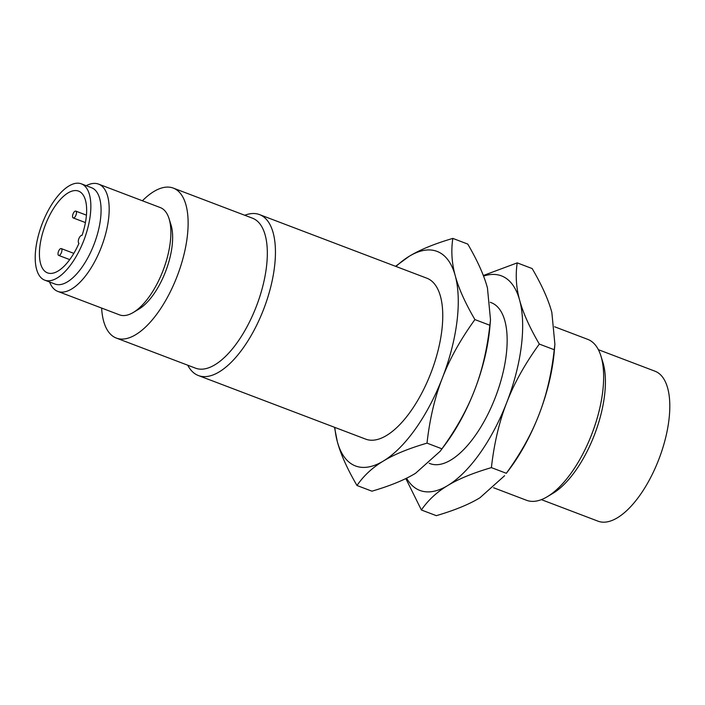 <?xml version="1.0" encoding="UTF-8"?>
<svg xmlns="http://www.w3.org/2000/svg" width="705" height="705" viewBox="0 0 705 705"><rect width="100%" height="100%" fill="white"/><g stroke="black" fill="none" stroke-linecap="round" stroke-linejoin="round"><path stroke-width="1.06" d="M74.404 211.685A3.648 1.586 110.8 0 1 75.796 211.121A3.648 1.586 110.8 0 1 76.36 213.765A3.648 1.586 110.8 0 1 74.607 217.36A3.648 1.586 110.8 0 1 73.205 217.933A3.648 1.586 110.8 0 1 72.641 215.281A3.648 1.586 110.8 0 1 74.404 211.685M58.004 253.967A3.648 1.586 110.8 0 1 59.105 250.152A3.648 1.586 110.8 0 1 61.264 248.592A3.648 1.586 110.8 0 1 61.934 250.028A3.648 1.586 110.8 0 1 60.833 253.844A3.648 1.586 110.8 0 1 58.674 255.404A3.648 1.586 110.8 0 1 58.004 253.967M78.96 243.313A4.248 1.851 110.8 0 1 78.872 238.669A4.248 1.851 110.8 0 1 82.036 235.399A43.728 19.026 110.8 0 0 78.845 191.231A43.728 19.026 110.8 0 0 78.572 191.117A43.728 19.026 110.8 0 0 45.367 224.913A43.728 19.026 110.8 0 0 47.217 272.764A43.728 19.026 110.8 0 0 47.499 272.87A43.728 19.026 110.8 0 0 78.96 243.313M81.665 183.97A51.518 22.419 110.8 0 1 83.851 240.335A51.518 22.419 110.8 0 1 44.723 280.149A51.518 22.419 110.8 0 1 44.406 280.026A51.518 22.419 110.8 0 1 42.221 223.652A51.518 22.419 110.8 0 1 81.339 183.838A51.518 22.419 110.8 0 1 81.665 183.97M541.361 499.634L597.99 521.162A80.211 34.906 -69.2 0 0 658.902 459.166A80.211 34.906 -69.2 0 0 655.5 371.403A80.211 34.906 -69.2 0 0 654.998 371.2L598.369 349.68M44.723 280.149L54.946 284.036A51.518 22.419 -69.2 0 0 94.073 244.221A51.518 22.419 -69.2 0 0 91.888 187.856A51.518 22.419 -69.2 0 0 91.562 187.724L81.339 183.838M493.597 487.754L526.573 500.294A86.081 37.462 -69.2 0 0 547.309 496.699L552.914 493.341A80.211 34.906 -69.2 0 0 594.729 434.104A80.211 34.906 -69.2 0 0 602.819 362.062L600.863 355.822A86.081 37.462 -69.2 0 0 588.287 339.581A86.081 37.462 -69.2 0 0 587.75 339.361L554.641 326.785M86.222 185.688A57.387 24.975 110.8 0 1 98.585 184.12A57.387 24.975 110.8 0 1 98.947 184.261A57.387 24.975 110.8 0 1 101.379 247.05A57.387 24.975 110.8 0 1 57.801 291.403A57.387 24.975 110.8 0 1 57.44 291.253A57.387 24.975 110.8 0 1 49.606 282.009M547.309 496.699A86.081 37.462 -69.2 0 0 592.174 433.134A86.081 37.462 -69.2 0 0 600.863 355.822M57.801 291.403L119.489 314.853A57.387 24.975 -69.2 0 0 133.307 312.456A57.387 24.975 -69.2 0 0 163.225 270.077A57.387 24.975 -69.2 0 0 169.015 218.532A57.387 24.975 -69.2 0 0 160.625 207.711A57.387 24.975 -69.2 0 0 160.264 207.561L98.585 184.12M169.015 218.532L170.971 224.772A51.518 22.419 110.8 0 1 165.772 271.046A51.518 22.419 110.8 0 1 138.92 309.09L133.307 312.456M554.897 344.278L554.262 351.575A114.774 49.949 110.8 0 1 538.92 414.796A114.774 49.949 110.8 0 1 509.653 468.922L506.331 473.293C520.722 453.403 531.588 433.901 538.92 414.796C546.384 395.743 551.495 374.055 554.253 349.742L554.897 344.278L551.839 312.43C548.49 299.916 541.933 285.296 532.169 268.561L517.223 262.877C515.364 275.197 516.166 287.631 519.638 300.198C522.995 312.712 529.552 327.332 539.316 344.066C524.925 363.956 514.068 383.458 506.728 402.564C499.263 421.616 494.152 443.304 491.394 467.618C473.055 472.985 458.514 478.951 447.763 485.516C436.888 492.037 428.094 500.189 421.379 509.979L405.833 478.554M142.41 200.775A80.211 34.906 110.8 0 1 173.315 188.103A80.211 34.906 110.8 0 1 173.818 188.305A80.211 34.906 110.8 0 1 177.219 276.069A80.211 34.906 110.8 0 1 116.316 338.065A80.211 34.906 110.8 0 1 115.814 337.862A80.211 34.906 110.8 0 1 101.626 308.059M421.379 509.979L436.325 515.663C454.663 510.288 469.204 504.322 479.955 497.756L504.595 475.716M173.315 188.103L252.522 218.215A80.211 34.906 110.8 0 1 253.024 218.418A80.211 34.906 110.8 0 1 256.426 306.173A80.211 34.906 110.8 0 1 195.523 368.169L116.316 338.065M554.253 349.742L539.316 344.066M506.331 473.293L491.394 467.618M483.322 275.514L517.223 262.877M244.758 215.263A86.081 37.462 110.8 0 1 259.546 214.602A86.081 37.462 110.8 0 1 260.083 214.822A86.081 37.462 110.8 0 1 263.74 309.001A86.081 37.462 110.8 0 1 198.369 375.536A86.081 37.462 110.8 0 1 197.832 375.316A86.081 37.462 110.8 0 1 187.75 365.216M406.556 478.193A114.774 49.949 -69.2 0 0 419.175 490.151A114.774 49.949 -69.2 0 0 447.763 485.516A114.774 49.949 -69.2 0 0 506.728 402.564A114.774 49.949 -69.2 0 0 519.638 300.198A114.774 49.949 -69.2 0 0 502.172 276.157A114.774 49.949 -69.2 0 0 483.542 276.096M383.361 461.035C372.487 467.556 363.692 475.716 356.986 485.498C347.221 468.772 340.665 454.143 337.316 441.63A114.774 49.949 -69.2 0 0 354.774 465.67A114.774 49.949 -69.2 0 0 383.361 461.035A114.774 49.949 -69.2 0 0 442.335 378.083C434.87 397.144 429.759 418.823 427.001 443.137C408.662 448.503 394.113 454.469 383.361 461.035M259.546 214.602L426.869 278.211A86.081 37.462 110.8 0 1 427.406 278.422A86.081 37.462 110.8 0 1 431.055 372.61A86.081 37.462 110.8 0 1 365.692 439.136L198.369 375.536M334.813 427.397A114.774 49.949 -69.2 0 0 337.316 441.63L334.505 427.283M356.986 485.498L371.932 491.182C390.262 485.815 404.811 479.841 415.562 473.275L440.202 451.235L441.938 448.821C456.329 428.922 467.186 409.429 474.527 390.323A114.774 49.949 110.8 0 1 445.26 444.441L440.202 451.235M490.248 302.304L491.262 302.683A86.081 37.462 110.8 0 1 491.799 302.903A86.081 37.462 110.8 0 1 495.456 397.082A86.081 37.462 110.8 0 1 430.085 463.617L429.204 463.273M427.001 443.137L441.938 448.821M395.558 266.305L409.191 256.303C419.951 249.737 434.492 243.771 452.83 238.405C450.971 250.716 451.773 263.15 455.245 275.717C458.594 288.23 465.15 302.85 474.914 319.585C460.532 339.475 449.667 358.977 442.335 378.083A114.774 49.949 -69.2 0 0 455.245 275.717A114.774 49.949 -69.2 0 0 437.779 251.676A114.774 49.949 -69.2 0 0 409.191 256.303A114.774 49.949 -69.2 0 0 395.981 266.472M490.504 319.806L489.869 327.094A114.774 49.949 110.8 0 1 474.527 390.323C481.991 371.262 487.102 349.574 489.86 325.269L490.504 319.806L487.446 287.957C484.097 275.435 477.532 260.815 467.767 244.08L452.83 238.405M474.914 319.585L489.86 325.269M73.205 217.933L85.42 222.569M75.796 211.121L86.433 215.157M58.674 255.404L69.725 259.607M61.264 248.592L73.831 253.368"/></g></svg>

